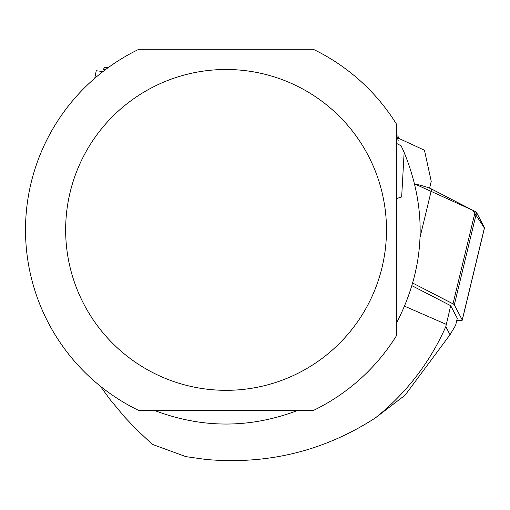 <?xml version="1.0" encoding="UTF-8"?>
<svg xmlns="http://www.w3.org/2000/svg" width="510" height="510" viewBox="0 0 510 510"><rect width="100%" height="100%" fill="white"/><g stroke="black" fill="none" stroke-linecap="round" stroke-linejoin="round"><path stroke-width="0.76" d="M105.914 69.315L103.352 69.315L104.805 67.294L108.286 67.569M398.584 138.28L398.023 136.215L396.703 135.673M450.018 334.732L445.81 326.598A240.07 240.07 0 0 1 375.322 417.945L405.067 395.205L450.018 334.732L455.615 325.323L457.298 318.329L450.706 305.688L412.08 285.766M445.81 326.598L450.706 305.688M398.323 140.186L396.703 137.139M396.703 322.677C425.244 267.042 427.724 210.273 404.137 152.362L401.14 145.822L396.703 143.508M297.343 410.575C249.823 428.534 202.311 428.534 154.798 410.575M417.779 198.785L417.945 199.818M446.212 324.334L404.666 306.223M404.137 152.362L401.663 196.949L396.703 198.524M100.279 386.127L110.039 399.496L124.268 416.606L135.813 428.859L152.324 444.357L185.92 456.648L205.995 459.459C267.642 464.903 324.079 451.069 375.322 417.945M138.969 410.575A200.57 200.57 0 0 1 138.969 49.24L313.166 49.24A200.57 200.57 0 0 1 396.703 124.491L396.703 335.325A200.57 200.57 0 0 1 313.166 410.575L138.969 410.575M156.404 85.406A160.42 160.42 0 0 0 125.32 354.743A160.42 160.42 0 0 0 382.022 267.495A160.42 160.42 0 0 0 156.404 85.406M396.895 137.502L424.46 150.22L431.237 181.337L429.592 188.165M94.784 78.279A244.908 174.669 96.6 0 1 96.237 70.756L103.001 71.534M414.777 183.957A15.931 1.893 13.5 0 1 431.658 189.083L475.237 211.554A15.931 1.893 13.5 0 1 476.563 212.523L484.462 227.67A15.931 1.893 13.5 0 1 484.5 227.881A15.931 1.893 13.5 0 1 484.372 228.053L472.91 210.356L414.777 183.957M456.826 320.299A15.931 1.893 -166.5 0 0 462.258 320.165A15.931 1.893 -166.5 0 0 462.226 319.955L454.327 304.814A15.931 1.893 -166.5 0 0 452.995 303.839L412.851 283.133M431.658 189.083L420.17 236.774M452.995 303.839L475.237 211.554M462.226 319.955L484.462 227.67M476.563 212.523L454.327 304.814M462.258 320.165L484.5 227.881"/></g></svg>

